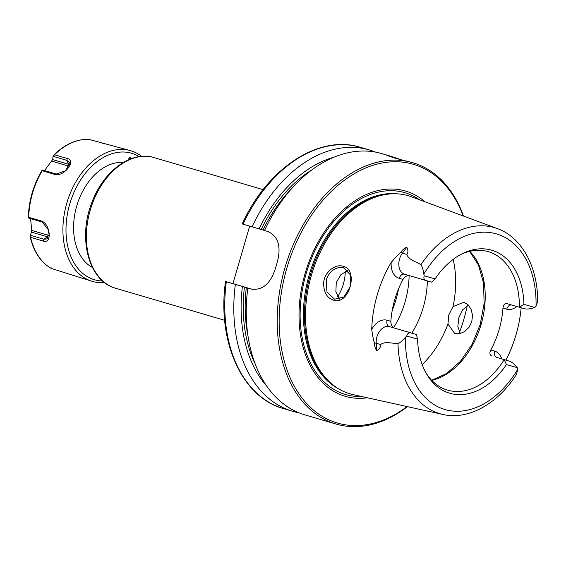 <?xml version="1.0" encoding="UTF-8"?>
<svg xmlns="http://www.w3.org/2000/svg" width="566" height="566" viewBox="0 0 566 566"><rect width="100%" height="100%" fill="white"/><g stroke="black" fill="none" stroke-linecap="round" stroke-linejoin="round"><path stroke-width="0.85" d="M226.251 281.698L232.959 283.616L249.656 226.138M424.238 275.798C423.375 278.281 424.125 279.908 426.495 280.672L431.603 282.137L435.084 278.904L424.238 275.798A13.294 9.084 106.4 0 1 423.835 274.085A91.515 62.529 -73.6 0 1 496.29 233.85A91.515 62.529 -73.6 0 1 536.03 306.213L537.7 301.487C537.806 267.124 522.078 237.437 497.443 228.629L411.461 196.784A103.245 70.545 -73.6 0 0 390.42 193.912A103.245 70.545 -73.6 0 0 311.505 274.878A103.245 70.545 -73.6 0 0 334.004 385.687A103.245 70.545 -73.6 0 0 350.375 393.936A103.245 70.545 -73.6 0 0 353.248 394.665L442.782 414.453A96.956 66.243 -73.6 0 1 440.086 413.767A96.956 66.243 -73.6 0 1 397.983 343.576C391.913 343.512 384.972 341.05 380.635 344.553C380.819 346.993 379.531 349.01 376.772 350.602L376.234 343.258A13.294 9.084 -73.6 0 1 378.491 333.077A13.294 9.084 -73.6 0 1 389.38 326.589L411.326 333.041C408.893 332.412 407.364 333.402 406.749 336.006L417.595 339.112L416.392 334.499L411.326 333.041M426.453 280.658L404.598 274.227A13.294 9.084 -73.6 0 1 404.556 274.213A13.294 9.084 -73.6 0 1 398.86 262.978A13.294 9.084 -73.6 0 1 402.405 253.165L406.805 247.236C408.277 250.08 408.277 252.493 406.812 254.467C408.581 259.78 415.748 261.457 420.899 264.704C422.3 266.657 423.276 269.777 423.835 274.085M406.749 336.006A13.294 9.084 106.4 0 0 405.489 337.244C402.674 340.619 400.176 342.727 397.983 343.576M394.452 328.039C392.068 326.943 390.865 324.7 390.858 321.318L387.087 320.236A5.448 3.976 106 0 0 389.38 326.589L416.392 334.499M517.274 367.659C514.437 364.087 511.784 361.9 509.301 361.101L504.186 359.636L506.428 364.554L517.274 367.659A13.294 9.084 106.4 0 1 517.685 369.372A91.515 62.529 -73.6 0 1 445.23 409.607A91.515 62.529 -73.6 0 1 405.489 337.244M425.936 372.86A72.179 49.313 -73.6 0 0 447.529 390.13A72.179 49.313 -73.6 0 0 447.763 390.193A72.179 49.313 -73.6 0 0 504.186 359.636L509.258 361.094M442.782 414.453C468.492 420.439 498.073 403.629 516.574 374.225L517.685 369.372M524.47 308.732C526.996 309.383 530.427 308.958 534.771 307.451L523.925 304.345L519.404 307.274L524.47 308.732M534.771 307.451A13.294 9.084 106.4 0 0 536.03 306.213M496.941 357.471A13.294 9.084 -73.6 0 0 496.898 357.457A13.294 9.084 -73.6 0 0 496.856 357.443A5.448 3.976 106 0 1 494.564 351.09L490.786 350.007A72.179 49.313 106.4 0 0 502.962 308.109C503.33 304.833 504.674 303.334 507.002 303.631L519.404 307.274A72.179 49.313 -73.6 0 0 488.267 251.644A72.179 49.313 -73.6 0 0 460.759 254.474M343.378 266.338C335.504 263.515 324.304 272.062 323.646 282.816C323.66 292.997 327.495 298.926 335.15 300.617C349.965 303.135 358.285 269.734 343.378 266.338L343.704 267.824L350.404 274.871L350.22 286.764L344.008 296.881L334.598 299.216L326.943 291.922L326.228 279.724C329.914 270.548 335.737 266.579 343.704 267.824L343.59 267.789M387.087 320.236A18.742 12.806 106.4 0 0 371.728 329.384C372.577 335.723 373.489 340.244 374.466 342.946C374.459 346.045 375.23 348.599 376.772 350.602M371.728 329.384A98.746 67.467 -73.6 0 1 391.17 262.475A18.742 12.806 106.4 0 0 399.263 278.338L403.034 279.42A72.179 49.313 106.4 0 0 390.858 321.318M406.805 247.236C404.428 248.099 402.405 249.847 400.749 252.471C398.697 254.035 395.507 257.367 391.17 262.475M521.152 307.777A98.059 67 -73.6 0 1 505.905 360.103M347.941 270.498L340.923 274.552L336.254 282.597L335.879 291.9L339.72 299.216M468.45 305.166L462.705 309.751L458.828 317.703L457.844 326.589L460.3 333.6M448.817 314.838L453.005 306.652L463.809 302.216L468.054 304.77L471.145 309.361L472.511 315.283L471.789 321.594L469.016 327.304L464.693 331.556L459.634 333.756L454.809 333.643L447.968 324.007L448.817 314.838M411.779 333.141A72.179 49.313 106.4 0 0 427.344 280.913M407.449 406.643A136.18 93.05 -73.6 0 1 336.416 424.16A136.18 93.05 -73.6 0 1 335.978 424.033A136.18 93.05 -73.6 0 1 285.144 267.124A136.18 93.05 -73.6 0 1 412.84 162.739L395.33 158.254L386.84 155.473L390.462 156.159L400.834 159.584M251.226 289.056L251.127 289.028C262.532 290.698 270.704 283.644 275.628 267.86A136.18 93.05 106.4 0 1 277.149 262.631C281.451 246.649 278.345 236.27 267.838 231.487L264.527 230.511A136.18 93.05 -73.6 0 1 381.859 153.627L390.915 156.287M251.311 289.085L225.509 281.486C216.976 341.56 241.937 397.389 283.509 408.602A136.18 93.05 -73.6 0 1 226.322 281.734M335.978 424.033L304.996 414.92A136.18 93.05 -73.6 0 1 247.809 288.052M412.84 162.739A136.18 93.05 -73.6 0 1 463.512 216.056M243.04 224.193A136.18 93.05 -73.6 0 1 360.372 147.302C319.04 134.1 267.407 168.166 242.227 223.945L264.548 230.461M252.415 289.339L232.959 283.616M252.075 226.853A136.18 93.05 -73.6 0 1 369.414 149.962A136.18 93.05 -73.6 0 1 375.541 152.113M298.869 412.77A136.18 93.05 -73.6 0 1 292.551 411.256A136.18 93.05 -73.6 0 1 235.364 284.394M259.136 228.89A129.642 88.579 -73.6 0 1 334.074 157.15M490.786 350.007C489.335 352.979 489.675 354.974 491.79 355.993M403.034 279.42C404.853 276.555 407.067 275.309 409.664 275.677M523.925 304.345A74.535 50.926 106.4 0 0 462.061 253.794A74.535 50.926 106.4 0 0 435.084 278.904M417.595 339.112A74.535 50.926 106.4 0 0 426.665 374.133A74.535 50.926 106.4 0 0 506.428 364.554M393.625 327.664A72.179 49.313 106.4 0 0 409.112 275.571M337.718 296.57A34.045 23.263 106.4 0 0 345.281 271.454M367.369 397.785A106.974 73.092 -73.6 0 1 345.522 396.391A106.974 73.092 -73.6 0 1 310.479 258.096A106.974 73.092 -73.6 0 1 425.016 201.807M407.06 406.558A134.821 92.116 -73.6 0 1 337.753 423.135A134.821 92.116 -73.6 0 1 306.638 222.806A134.821 92.116 -73.6 0 1 463.137 215.922M467.304 305.675A134.821 92.116 -73.6 0 1 459.507 332.419M266.728 386.083A129.642 88.579 -73.6 0 1 242.418 286.431M334.004 385.687L332.822 384.788A102.701 70.17 -73.6 0 1 310.437 274.567A102.701 70.17 -73.6 0 1 388.934 194.025L390.42 193.912M139.236 156.669A65.911 45.032 106.4 0 0 69.823 203.788A65.911 45.032 106.4 0 0 102.665 280.991M130.704 158.912A1.358 0.934 106.4 0 0 130.13 157.652A1.358 0.934 106.4 0 0 129.076 158.204A1.358 0.934 106.4 0 0 128.836 159.669M129.48 159.393A1.358 0.934 106.4 0 0 129.593 157.709M51.258 268.44C40.681 262.256 33.635 251.679 30.125 236.722L30.14 235.208L31.576 232.159L31.738 230.404L30.578 218.66M41.382 221.016L42.301 222.105L28.533 218.059L28.342 217.599L28.703 217.287L41.382 221.016C50.353 223.549 52.405 244.788 43.264 241.052L30.578 237.317A68.09 46.525 106.4 0 0 51.393 268.496L51.251 267.86L51.393 268.496L92.286 281.373A68.09 46.525 106.4 0 0 104.554 282.54M42.096 170.26L42.224 170.727L42.5 169.97L56.275 174.024L65.847 170.67L69.568 162.591L66.83 160.355L53.062 156.308L52.652 159.612L68.5 164.274L66.83 160.355L67.248 158.494C76.912 160.249 63.916 177.165 54.909 174.455L42.224 170.727A68.09 46.525 106.4 0 0 28.703 217.287L28.342 217.599M52.652 159.612L44.523 170.564M53.062 156.308L54.562 154.766L67.248 158.494M30.083 236.164L30.578 237.317M141.663 156.386A68.09 46.525 106.4 0 0 130.718 150.726A68.09 46.525 106.4 0 0 66.866 202.918A68.09 46.525 106.4 0 0 92.286 281.373M102.644 143.41L104.639 143.898M130.718 150.726L88.904 139.385A68.09 46.525 106.4 0 0 54.562 154.766M88.445 139.83L88.904 139.385L88.445 139.83M88.756 139.356C76.488 138.995 64.857 144.224 53.855 155.027L53.529 155.473M42.301 222.105L48.57 230.072L47.431 238.845L43.915 239.255L30.14 235.208M115.973 288.342A68.09 46.525 -73.6 0 1 115.754 288.278A68.09 46.525 -73.6 0 1 90.334 209.823A68.09 46.525 -73.6 0 1 154.185 157.631L263.105 189.667M400.749 252.471A5.448 1.882 36.6 0 0 402.405 253.165L406.812 254.467M374.466 342.946A5.448 1.917 175.8 0 1 376.234 343.258L380.635 344.553M420.899 264.704A96.956 66.243 -73.6 0 1 497.443 228.629M453.005 306.652A85.799 58.623 106.4 0 0 453.161 259.37M422.201 364.624A85.799 58.623 106.4 0 0 447.968 324.007M261.159 229.471A126.65 86.534 -73.6 0 1 312.135 169.708M263.034 230.015A125.291 85.608 -73.6 0 1 291.582 188.69M501.745 358.879A18.742 12.806 106.4 0 0 494.564 351.09M511.607 304.982A5.448 3.976 -74 0 0 506.733 309.192A18.742 12.806 106.4 0 0 516.836 306.524M502.962 308.109L506.733 309.192M404.57 274.22A5.448 3.976 -74 0 0 399.263 278.338M431.808 380.423A72.179 49.313 106.4 0 0 481.022 324.75A72.179 49.313 106.4 0 0 469.794 251.29M392.28 310.104A67.821 46.341 106.4 0 0 398.485 289.007M361.589 396.504A105.184 71.868 -73.6 0 1 345.84 394.622A105.184 71.868 -73.6 0 1 309.906 262.405A105.184 71.868 -73.6 0 1 419.47 199.748M339.473 389.309A102.701 70.17 -73.6 0 1 309.383 274.255A102.701 70.17 -73.6 0 1 396.971 193.82M248.085 336.558A125.291 85.608 -73.6 0 1 246.316 287.556M255.082 363.648A126.65 86.534 -73.6 0 1 244.441 287.012M92.414 267.477A55.291 37.78 -73.6 0 1 76.785 205.833A55.291 37.78 -73.6 0 1 123.303 162.477M54.909 174.455L56.275 174.024M51.846 161.176L68.217 165.994A7.025 4.457 146.3 0 1 69.144 166.397M68.217 165.994A1.358 0.934 106.4 0 0 68.5 164.274A8.37 5.306 146.3 0 1 69.682 164.812M43.264 241.052L43.915 239.255L47.424 236.821L31.576 232.159M49.086 235.378A7.025 4.429 65.9 0 1 48.11 235.223A1.358 0.934 -73.6 0 1 47.424 236.821A8.37 5.278 65.9 0 0 48.711 237.013M48.11 235.223L31.738 230.404M224.674 320.314L115.754 288.278C88.912 281.366 77.584 238.838 91.657 203.116C102.856 171.512 131.192 150.238 154.185 157.631M123.006 162.654L122.192 162.414M92.258 267.166L91.444 266.933M404.556 274.213L426.495 280.672M496.898 357.457L509.301 361.101M369.414 149.962L360.372 147.302M292.551 411.256L283.509 408.602M469.582 251.339L478.503 265.093L483.534 282.986L484.128 303.411L480.194 324.502L472.079 344.369L460.519 361.214L446.602 373.539L431.66 380.267M28.3 217.408C28.845 200.59 33.401 184.919 41.962 170.401"/></g></svg>
